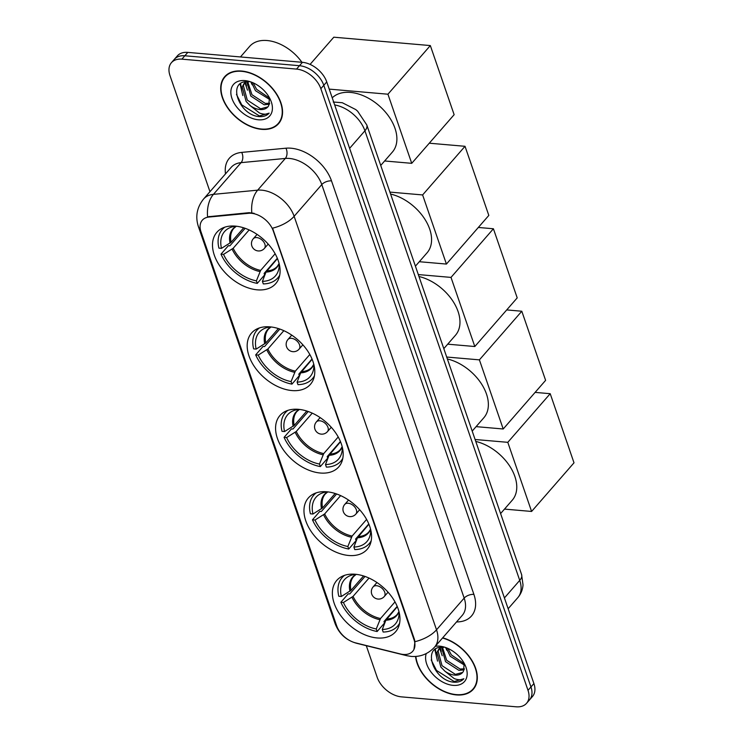 <?xml version="1.0" encoding="UTF-8"?>
<svg xmlns="http://www.w3.org/2000/svg" width="744" height="744" viewBox="0 0 744 744"><rect width="100%" height="100%" fill="white"/><g stroke="black" fill="none" stroke-linecap="round" stroke-linejoin="round"><path stroke-width="1.12" d="M355.195 574.247A39.051 25.305 -138.9 0 0 336.734 580.441A39.051 25.305 -138.9 0 0 340.166 614.823A39.051 25.305 -138.9 0 0 377.134 637.952A39.051 25.305 -138.9 0 0 395.603 631.758A39.051 25.305 -138.9 0 0 392.162 597.376A39.051 25.305 -138.9 0 0 355.195 574.247M270.016 326.858A39.051 25.305 -138.9 0 0 251.546 333.052A39.051 25.305 -138.9 0 0 254.978 367.434A39.051 25.305 -138.9 0 0 291.955 390.563A39.051 25.305 -138.9 0 0 310.415 384.369A39.051 25.305 -138.9 0 0 306.984 349.987A39.051 25.305 -138.9 0 0 270.016 326.858M298.409 409.321A39.051 25.305 -138.9 0 0 279.939 415.515A39.051 25.305 -138.9 0 0 283.38 449.897A39.051 25.305 -138.9 0 0 320.348 473.026A39.051 25.305 -138.9 0 0 338.808 466.832A39.051 25.305 -138.9 0 0 335.377 432.45A39.051 25.305 -138.9 0 0 298.409 409.321M326.802 491.784A39.051 25.305 -138.9 0 0 308.332 497.978A39.051 25.305 -138.9 0 0 311.773 532.36A39.051 25.305 -138.9 0 0 348.741 555.489A39.051 25.305 -138.9 0 0 367.201 549.295A39.051 25.305 -138.9 0 0 363.769 514.913A39.051 25.305 -138.9 0 0 326.802 491.784M235.327 226.12A39.051 25.305 -138.9 0 0 216.857 232.314A39.051 25.305 -138.9 0 0 220.298 266.696A39.051 25.305 -138.9 0 0 257.266 289.834A39.051 25.305 -138.9 0 0 275.726 283.641A39.051 25.305 -138.9 0 0 272.295 249.249A39.051 25.305 -138.9 0 0 235.327 226.12M251.398 213.286A19.893 12.89 -138.9 0 0 248.654 213.286L208.971 217.043A19.893 12.89 -138.9 0 0 202.303 220.196A19.893 12.89 -138.9 0 0 201.01 231.858L336.632 625.732A19.893 12.89 -138.9 0 0 355.595 642.881L400.393 653.957A19.893 12.89 -138.9 0 0 412.706 651.298A19.893 12.89 -138.9 0 0 414.008 639.635L273.271 230.928A19.893 12.89 -138.9 0 0 251.398 213.286M241.595 71.033A35.731 23.157 -138.9 0 0 224.697 76.706A35.731 23.157 -138.9 0 0 227.841 108.168A35.731 23.157 -138.9 0 0 261.665 129.335A35.731 23.157 -138.9 0 0 278.563 123.671A35.731 23.157 -138.9 0 0 275.419 92.2A35.731 23.157 -138.9 0 0 241.595 71.033M226.297 75.125A35.731 23.157 -138.9 0 0 225.739 76.065M415.571 656.468A35.731 23.157 -138.9 0 0 456.416 694.924A35.731 23.157 -138.9 0 0 473.314 689.251A35.731 23.157 -138.9 0 0 472.124 660.802A35.731 23.157 -138.9 0 0 442.699 637.803M200.369 229.478A25.789 13.039 -19 0 1 198.378 226.529C195.17 216.597 196.9 207.427 203.568 199.029A29.472 19.102 41.1 0 1 213.435 194.351L257.657 190.166A29.472 19.102 41.1 0 1 261.721 190.166A29.472 19.102 41.1 0 1 294.131 216.299A25.789 13.039 161 0 1 272.564 228.166L414.371 639.217L414.947 641.681L413.952 649.438M414.947 641.681A25.789 13.039 -19 0 0 436.523 629.815L294.131 216.299L321.789 184.577A29.472 19.102 -138.9 0 0 289.379 158.444A29.472 19.102 -138.9 0 0 285.315 158.444L241.093 162.638L213.435 194.351A25.789 16.731 84.6 0 0 207.576 216.811L249.184 212.672L254.169 213.333M171.436 62.663L177.342 55.893A22.106 14.322 -138.9 0 1 187.786 52.387L302.436 62.319A22.106 14.322 -138.9 0 1 326.746 81.924L533.904 683.569A22.106 14.322 -138.9 0 1 532.462 696.524L529.514 699.909A22.106 14.322 -138.9 0 0 530.956 686.954L323.798 85.309A22.106 14.322 -138.9 0 0 299.488 65.705L184.838 55.772A22.106 14.322 -138.9 0 0 174.384 59.278A22.106 14.322 -138.9 0 1 184.838 55.772L299.488 65.705A22.106 14.322 -138.9 0 1 323.798 85.309L530.956 686.954A22.106 14.322 -138.9 0 1 529.514 699.909L526.566 703.294A22.106 14.322 -138.9 0 0 528.008 690.339L320.841 88.694A22.106 14.322 -138.9 0 0 296.531 69.09L181.889 59.157A22.106 14.322 -138.9 0 0 171.436 62.663A22.106 14.322 -138.9 0 0 169.995 75.618L209.966 191.692M366.29 645.68L377.162 677.263A22.106 14.322 -138.9 0 0 401.472 696.868L516.113 706.8A22.106 14.322 -138.9 0 0 526.566 703.294M473.807 688.126A35.731 23.157 -138.9 0 0 474.663 687.447M279.056 122.546A35.731 23.157 -138.9 0 0 279.911 121.867M261.562 129.037A35.368 22.924 -138.9 0 0 278.284 123.43A35.368 22.924 -138.9 0 0 275.178 92.284A35.368 22.924 -138.9 0 0 241.698 71.331A35.368 22.924 -138.9 0 0 224.976 76.948A35.368 22.924 -138.9 0 0 228.083 108.085A35.368 22.924 -138.9 0 0 261.562 129.037M301.915 62.282A36.837 23.873 -138.9 0 0 267.096 40.529A36.837 23.873 -138.9 0 0 249.668 46.37L240.452 56.953M269.672 99.501L255.462 90.694L251.444 82.268M269.282 97.929L256.634 89.345L253.118 82.826M269.43 104.253L264.148 104.774L250.784 96.06L246.831 81.784M269.7 103.239L265.32 103.425L251.956 94.721L247.733 81.784M248.961 81.849C226.855 79.106 237.541 113.6 257.852 116.464L258.884 116.576C263.339 116.92 266.752 115.776 269.133 113.153C266.678 114.557 263.45 114.502 259.451 112.995L250.142 105.602A16.647 10.788 -138.9 0 0 259.991 109.535A16.647 10.788 -138.9 0 0 267.868 106.894A16.647 10.788 -138.9 0 0 268.686 105.75L269.43 98.441M250.142 105.602L246.097 101.435L242.2 86.955L244.032 83.561L246.097 81.831M267.924 106.838L260.642 108.801L247.268 100.087L243.372 85.606L244.655 82.919M244.032 83.561L245.501 81.886M244.878 80.594A24.022 15.568 -138.9 0 0 231.961 98.478A24.022 15.568 -138.9 0 0 258.373 119.784A24.022 15.568 -138.9 0 0 269.839 98.487A24.022 15.568 -138.9 0 0 250.83 81.914A24.022 15.568 -138.9 0 0 244.878 80.594M269.133 113.153L259.423 115.952L241.754 104.867L236.462 94.376M241.837 91.363L240.656 83.598M246.524 85.988L245.539 82.193M242.795 95.53L240.098 83.998M247.482 90.164L244.925 82.677M244.906 82.556L244.832 81.989M252.16 84.788L250.942 82.156M415.877 656.441A35.368 22.924 -138.9 0 0 456.314 694.617A35.368 22.924 -138.9 0 0 473.035 689.009A35.368 22.924 -138.9 0 0 471.789 660.746A35.368 22.924 -138.9 0 0 442.503 638.026M464.414 665.08L450.213 656.273L446.195 647.847M464.024 663.509L451.385 654.934L447.869 648.405M464.172 669.832L458.899 670.353L445.526 661.649L441.573 647.364M464.451 668.819L460.071 669.014L446.698 660.3L442.485 647.364M443.703 647.438C421.606 644.685 432.283 679.188 452.594 682.043L453.626 682.164C458.081 682.499 461.503 681.355 463.884 678.733C461.42 680.146 458.192 680.09 454.193 678.575L444.884 671.19A16.647 10.788 -138.9 0 0 454.742 675.124A16.647 10.788 -138.9 0 0 462.61 672.483A16.647 10.788 -138.9 0 0 463.428 671.33L464.172 664.029M444.884 671.19L440.848 667.015L436.951 652.534L438.783 649.14L440.839 647.41M462.666 672.427L455.384 674.38L442.02 665.675L438.123 651.195L439.397 648.498M438.783 649.14L440.253 647.475M426.238 653.576A24.022 15.568 -138.9 0 0 432.264 673.571A24.022 15.568 -138.9 0 0 453.124 685.364A24.022 15.568 -138.9 0 0 464.591 664.067A24.022 15.568 -138.9 0 0 445.572 647.494A24.022 15.568 -138.9 0 0 439.63 646.173A24.022 15.568 -138.9 0 0 435.287 646.313M463.884 678.733L454.175 681.532L436.505 670.446L431.204 659.965M436.589 656.943L435.407 649.187M441.266 651.577L440.281 647.782M437.546 661.118L434.84 649.586M442.224 655.743L439.667 648.256M439.648 648.145L439.574 647.578M446.912 650.377L445.693 647.736M277.326 258.261L264.12 273.42L264.641 274.927L257.266 283.39A36.837 23.873 -138.9 0 1 220.996 254.15L223.544 254.374A33.75 21.874 -138.9 0 0 256.392 280.851L260.642 270.398L275.131 253.769M249.156 229.943L233.188 248.263L223.544 254.374M236.108 226.195A33.75 21.874 -138.9 0 0 232.342 226.846A33.75 21.874 -138.9 0 0 221.48 248.357L231.114 242.256L243.688 227.831M380.733 165.438L392.358 152.102A40.52 26.263 -138.9 0 0 388.796 116.417A40.52 26.263 -138.9 0 0 350.433 92.414A40.52 26.263 -138.9 0 0 332.224 97.836M220.996 254.15L228.371 245.687L229.887 245.818L245.148 228.315M277.447 258.559L265.989 272.099L262.418 281.372L263.292 283.91A36.837 23.873 -138.9 0 0 277.754 277.958A36.837 23.873 -138.9 0 0 279.735 275.075M224.79 227.171A36.837 23.873 -138.9 0 0 222.214 229.533A36.837 23.873 -138.9 0 0 218.931 248.143L221.48 248.357M262.418 281.372A33.75 21.874 -138.9 0 0 279.037 267.561A33.75 21.874 -138.9 0 0 279.167 263.729M256.392 280.851L257.266 283.39M310.071 64.403L333.796 37.2L430.33 45.57L454.138 114.688L411.73 163.327L384.62 160.974M411.73 163.327L387.931 94.209L430.33 45.57M329.22 89.113L387.931 94.209M312.015 358.999L298.8 374.148L299.321 375.664L291.946 384.118A36.837 23.873 -138.9 0 1 255.685 354.888L258.233 355.102A33.75 21.874 -138.9 0 0 291.071 381.579L295.331 371.135L309.82 354.507M283.845 330.68L267.868 349.001L258.233 355.102M270.797 326.932A33.75 21.874 -138.9 0 0 267.022 327.583A33.75 21.874 -138.9 0 0 256.168 349.094L265.803 342.984L278.377 328.569M415.412 266.175L427.047 252.839A40.52 26.263 -138.9 0 0 425.196 219.75A40.52 26.263 -138.9 0 0 390.572 194.035M255.685 354.888L263.06 346.425L264.576 346.555L279.837 329.053M312.136 359.296L300.678 372.837L297.107 382.109L297.981 384.648A36.837 23.873 -138.9 0 0 312.433 378.687A36.837 23.873 -138.9 0 0 314.424 375.813M259.479 327.909A36.837 23.873 -138.9 0 0 256.903 330.271A36.837 23.873 -138.9 0 0 253.62 348.871L256.168 349.094M297.107 382.109A33.75 21.874 -138.9 0 0 313.717 368.289A33.75 21.874 -138.9 0 0 313.856 364.467M291.071 381.579L291.946 384.118M429.269 143.201L465.019 146.298L488.817 215.425L446.419 264.064L419.309 261.711M446.419 264.064L422.62 194.937L465.019 146.298M389.912 192.101L422.62 194.937M340.408 441.462L327.193 456.611L327.713 458.127L320.339 466.581A36.837 23.873 -138.9 0 1 284.078 437.351L286.626 437.565A33.75 21.874 -138.9 0 0 319.464 464.042L323.724 453.598L338.213 436.97M312.238 413.143L296.27 431.464L286.626 437.565M299.19 409.395A33.75 21.874 -138.9 0 0 295.424 410.046A33.75 21.874 -138.9 0 0 284.561 431.557L294.196 425.447L306.77 411.032M443.815 348.638L455.44 335.302A40.52 26.263 -138.9 0 0 453.589 302.213A40.52 26.263 -138.9 0 0 418.974 276.498M284.078 437.351L291.453 428.888L292.969 429.018L308.23 411.516M340.529 441.759L329.071 455.3L325.5 464.572L326.374 467.111A36.837 23.873 -138.9 0 0 340.836 461.15A36.837 23.873 -138.9 0 0 342.817 458.276M287.872 410.372A36.837 23.873 -138.9 0 0 285.296 412.734A36.837 23.873 -138.9 0 0 282.013 431.334L284.561 431.557M325.5 464.572A33.75 21.874 -138.9 0 0 342.119 450.752A33.75 21.874 -138.9 0 0 342.249 446.93M319.464 464.042L320.339 466.581M478.327 227.459L493.411 228.761L517.21 297.888L474.812 346.527L447.702 344.174M474.812 346.527L451.013 277.4L493.411 228.761M418.305 274.573L451.013 277.4M368.801 523.925L355.595 539.075L356.116 540.59L348.741 549.044A36.837 23.873 -138.9 0 1 312.471 519.814L315.019 520.028A33.75 21.874 -138.9 0 0 347.867 546.505L352.117 536.061L366.606 519.433M340.631 495.606L324.663 513.927L315.019 520.028M327.583 491.858A33.75 21.874 -138.9 0 0 323.817 492.509A33.75 21.874 -138.9 0 0 312.954 514.02L322.589 507.91L335.163 493.495M472.208 431.102L483.833 417.765A40.52 26.263 -138.9 0 0 481.982 384.676A40.52 26.263 -138.9 0 0 447.367 358.961M312.471 519.814L319.846 511.351L321.362 511.481L336.623 493.979M368.922 524.222L357.464 537.763L353.893 547.035L354.767 549.574A36.837 23.873 -138.9 0 0 369.229 543.613A36.837 23.873 -138.9 0 0 371.209 540.739M316.265 492.835A36.837 23.873 -138.9 0 0 313.689 495.197A36.837 23.873 -138.9 0 0 310.406 513.797L312.954 514.02M353.893 547.035A33.75 21.874 -138.9 0 0 370.512 533.216A33.75 21.874 -138.9 0 0 370.642 529.393M347.867 546.505L348.741 549.044M506.72 309.923L521.804 311.234L545.612 380.351L503.204 428.99L476.095 426.638M503.204 428.99L479.406 359.863L521.804 311.234M446.698 357.036L479.406 359.863M397.194 606.388L383.988 621.538L384.509 623.054L377.134 631.507A36.837 23.873 -138.9 0 1 340.873 602.277L343.421 602.491A33.75 21.874 -138.9 0 0 376.259 628.968L380.51 618.524L395.008 601.896M369.024 578.069L353.056 596.39L343.421 602.491M355.985 574.322A33.75 21.874 -138.9 0 0 352.21 574.973A33.75 21.874 -138.9 0 0 341.347 596.483L350.982 590.373L363.556 575.958M500.6 513.565L512.235 500.228A40.52 26.263 -138.9 0 0 510.384 467.139A40.52 26.263 -138.9 0 0 475.76 441.425M340.873 602.277L348.248 593.814L349.764 593.945L365.016 576.442M397.324 606.686L385.866 620.226L382.295 629.498L383.169 632.037A36.837 23.873 -138.9 0 0 397.622 626.076A36.837 23.873 -138.9 0 0 399.612 623.202M344.658 575.298A36.837 23.873 -138.9 0 0 342.082 577.66A36.837 23.873 -138.9 0 0 338.799 596.26L341.347 596.483M382.295 629.498A33.75 21.874 -138.9 0 0 398.905 615.679A33.75 21.874 -138.9 0 0 399.035 611.856M376.259 628.968L377.134 631.507M535.113 392.386L550.207 393.697L574.005 462.815L531.597 511.454L504.497 509.101M531.597 511.454L507.799 442.327L550.207 393.697M475.1 439.499L507.799 442.327M248.654 213.286L249.184 212.672M208.971 217.043L209.501 216.43M473.9 594.391A7.366 3.729 -19 0 0 464.172 598.102L321.789 184.577A7.366 3.729 -19 0 1 331.508 180.876L473.9 594.391A36.837 23.873 41.1 0 1 456.528 621.938M462.257 615.372A29.472 19.102 -138.9 0 0 464.172 598.102L436.523 629.815A29.472 19.102 41.1 0 1 434.598 647.094L462.257 615.372M251.807 212.775A25.789 16.731 84.6 0 1 257.657 190.166L285.315 158.444A7.366 4.78 -95.4 0 0 285.91 148.205A36.837 23.873 41.1 0 1 331.508 180.876M336.809 626.234A25.789 13.039 161 0 1 335.079 623.519L198.378 226.529M355.539 642.863A25.789 12.202 103.9 0 0 356.776 643.327C346.239 640.398 339.004 633.786 335.079 623.519M404.355 654.506A25.789 12.202 103.9 0 0 406.689 655.669L356.776 643.327M225.497 173.873A36.837 23.873 41.1 0 1 241.698 152.399L285.91 148.205M528.008 690.339L533.904 683.569M320.841 88.694L326.746 81.924M296.531 69.09L302.436 62.319M181.889 59.157L187.786 52.387M241.698 152.399A7.366 4.78 -95.4 0 1 241.093 162.638A29.472 19.102 -138.9 0 0 231.226 167.307L203.568 199.029M504.423 597.934L519.731 580.376A14.731 7.449 -19 0 0 521.591 574.535L523.023 584.924C522.651 589.76 520.912 594.01 517.805 597.655A29.472 19.102 -138.9 0 0 519.731 580.376L364.923 130.795A29.472 19.102 -138.9 0 0 334.67 104.941M349.615 148.354L364.923 130.795A14.731 7.449 -19 0 0 366.792 124.945L521.591 574.535M233.188 248.263A28.886 18.721 -138.9 0 0 260.642 270.398M236.35 226.223L233.839 228.315A28.886 18.721 -138.9 0 0 231.114 242.256M265.989 272.099A29.23 18.944 -138.9 0 0 279.13 263.599M232.119 249.128A29.23 18.944 -138.9 0 0 259.963 271.579M236.248 226.213A29.23 18.944 -138.9 0 0 230.054 243.121M266.678 270.918A28.886 18.721 -138.9 0 0 277.382 266.268L279.102 263.497M257.08 234.397L253.276 238.75A7.366 4.771 41.1 0 1 256.764 237.587A7.366 4.771 41.1 0 1 264.864 244.116A7.366 4.771 41.1 0 1 264.39 248.44L268.184 244.078M267.868 349.001A28.886 18.721 -138.9 0 0 295.331 371.135M271.039 326.96L268.528 329.043A28.886 18.721 -138.9 0 0 265.803 342.984M300.678 372.837A29.23 18.944 -138.9 0 0 313.819 364.337M266.808 349.866A29.23 18.944 -138.9 0 0 294.643 372.307M270.937 326.951A29.23 18.944 -138.9 0 0 264.734 343.858M301.357 371.656A28.886 18.721 -138.9 0 0 312.071 367.006L313.791 364.235M291.76 335.135L287.965 339.487A7.366 4.771 41.1 0 1 291.453 338.315A7.366 4.771 41.1 0 1 299.553 344.853A7.366 4.771 41.1 0 1 299.069 349.168L302.873 344.816M296.27 431.464A28.886 18.721 -138.9 0 0 323.724 453.598M299.432 409.423L296.921 411.506A28.886 18.721 -138.9 0 0 294.196 425.447M329.071 455.3A29.23 18.944 -138.9 0 0 342.212 446.8M295.201 432.329A29.23 18.944 -138.9 0 0 323.036 454.77M299.33 409.414A29.23 18.944 -138.9 0 0 293.136 426.321M329.75 454.119A28.886 18.721 -138.9 0 0 340.464 449.469L342.184 446.698M320.153 417.598L316.358 421.95A7.366 4.771 41.1 0 1 319.846 420.788A7.366 4.771 41.1 0 1 327.946 427.316A7.366 4.771 41.1 0 1 327.462 431.632L331.266 427.279M324.663 513.927A28.886 18.721 -138.9 0 0 352.117 536.061M327.825 491.886L325.314 493.969A28.886 18.721 -138.9 0 0 322.589 507.91M357.464 537.763A29.23 18.944 -138.9 0 0 370.605 529.263M323.594 514.792A29.23 18.944 -138.9 0 0 351.438 537.233M327.723 491.877A29.23 18.944 -138.9 0 0 321.529 508.784M358.152 536.582A28.886 18.721 -138.9 0 0 368.857 531.932L370.577 529.161M348.555 500.061L344.751 504.413A7.366 4.771 41.1 0 1 348.238 503.251A7.366 4.771 41.1 0 1 356.339 509.779A7.366 4.771 41.1 0 1 355.865 514.095L359.659 509.742M353.056 596.39A28.886 18.721 -138.9 0 0 380.51 618.524M356.227 574.349L353.707 576.433A28.886 18.721 -138.9 0 0 350.982 590.373M385.866 620.226A29.23 18.944 -138.9 0 0 398.998 611.726M351.996 597.255A29.23 18.944 -138.9 0 0 379.831 619.696M356.116 574.34A29.23 18.944 -138.9 0 0 349.922 591.248M386.545 619.045A28.886 18.721 -138.9 0 0 397.25 614.395L398.979 611.624M376.948 582.524L373.144 586.876A7.366 4.771 41.1 0 1 376.631 585.714A7.366 4.771 41.1 0 1 384.732 592.243A7.366 4.771 41.1 0 1 384.257 596.558L388.052 592.205M406.689 655.669L411.19 656.422C420.388 657.082 428.191 653.976 434.598 647.094M333.228 102.012L342.305 102.728L355.799 109.6L357.622 111.181L366.792 124.945M517.805 597.655L508.143 608.741M280.469 120.928L278.284 123.43M227.153 74.447L224.976 76.948M475.211 686.507L473.035 689.009M279.577 275.857L277.754 277.958M224.046 227.441L222.214 229.533M253.276 238.75A7.366 7.366 0 0 0 251.863 245.994A7.366 7.366 0 0 0 264.39 248.44M314.266 376.594L312.433 378.687M258.726 328.169L256.903 330.271M287.965 339.487A7.366 7.366 0 0 0 286.552 346.732A7.366 7.366 0 0 0 299.069 349.168M342.659 459.057L340.836 461.15M287.128 410.642L285.296 412.734M316.358 421.95A7.366 7.366 0 0 0 314.945 429.195A7.366 7.366 0 0 0 327.462 431.632M371.051 541.52L369.229 543.613M315.521 493.105L313.689 495.197M344.751 504.413A7.366 7.366 0 0 0 343.337 511.658A7.366 7.366 0 0 0 355.865 514.095M399.454 623.984L397.622 626.076M343.914 575.568L342.082 577.66M373.144 586.876A7.366 7.366 0 0 0 371.74 594.121A7.366 7.366 0 0 0 384.257 596.558"/></g></svg>
